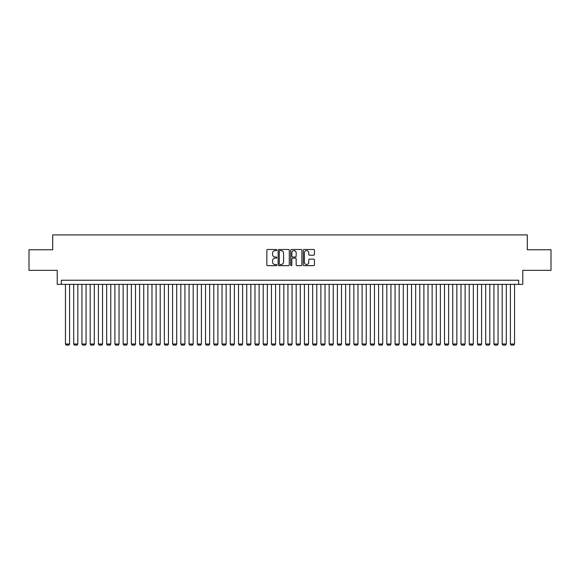<?xml version="1.0" encoding="UTF-8"?>
<svg xmlns="http://www.w3.org/2000/svg" width="580" height="580" viewBox="0 0 580 580"><rect width="100%" height="100%" fill="white"/><g stroke="black" fill="none" stroke-linecap="round" stroke-linejoin="round"><path stroke-width="0.87" d="M276.82 250.052A0.566 0.566 0 0 0 276.247 249.487L267.656 249.487A0.812 0.812 0 0 0 266.851 250.299L266.851 264.857A0.812 0.812 0 0 0 267.656 265.662L276.247 265.662A0.566 0.566 0 0 0 276.82 265.096A0.566 0.566 0 0 0 276.247 264.531L275.137 264.531A2.588 2.588 0 0 1 272.549 261.942L272.549 260.732A2.588 2.588 0 0 1 275.137 258.144L276.247 258.144A0.566 0.566 0 0 0 276.82 257.578A0.566 0.566 0 0 0 276.247 257.012L275.137 257.012A2.588 2.588 0 0 1 272.549 254.424L272.549 253.206A2.588 2.588 0 0 1 275.137 250.618L276.247 250.618A0.566 0.566 0 0 0 276.82 250.052M313.635 255.193A0.812 0.812 0 0 0 314.447 254.381L314.447 250.299A0.812 0.812 0 0 0 313.635 249.487L304.094 249.487A0.812 0.812 0 0 0 303.282 250.299L303.282 264.857A0.812 0.812 0 0 0 304.094 265.662L313.635 265.662A0.812 0.812 0 0 0 314.447 264.857L314.447 259.92A0.812 0.812 0 0 0 313.635 259.115L309.553 259.115A0.812 0.812 0 0 0 308.741 259.92L308.741 262.37A2.16 2.16 0 0 1 306.581 264.531A2.16 2.16 0 0 1 304.42 262.37L304.42 252.786A2.16 2.16 0 0 1 306.581 250.618A2.16 2.16 0 0 1 308.741 252.786L308.741 254.381A0.812 0.812 0 0 0 309.553 255.193L313.635 255.193M518.658 284.352L522.776 284.352L522.776 270.345L551 270.345L551 249.748L527.307 249.748L527.307 234.914L52.693 234.914L52.693 249.748L29 249.748L29 270.345L57.224 270.345L57.224 284.352L518.658 284.352L518.658 280.234L61.342 280.234L61.342 284.352M289.289 250.299A0.812 0.812 0 0 0 288.485 249.487L278.937 249.487A0.812 0.812 0 0 0 278.132 250.299L278.132 264.857A0.812 0.812 0 0 0 278.937 265.662L288.485 265.662A0.812 0.812 0 0 0 289.289 264.857L289.289 250.299M291.515 249.487L301.063 249.487A0.812 0.812 0 0 1 301.868 250.299L301.868 264.857A0.812 0.812 0 0 1 301.063 265.662L296.974 265.662A0.812 0.812 0 0 1 296.17 264.857L296.17 258.948A0.812 0.812 0 0 0 295.358 258.144L292.646 258.144A0.812 0.812 0 0 0 291.841 258.948L291.841 265.096A0.566 0.566 0 0 1 291.276 265.662A0.566 0.566 0 0 1 290.711 265.096L290.711 250.299A0.812 0.812 0 0 1 291.515 249.487M279.828 250.618A0.566 0.566 0 0 0 279.263 251.183L279.263 263.965A0.566 0.566 0 0 0 279.828 264.531L281.003 264.531A2.588 2.588 0 0 0 283.591 261.942L283.591 253.206A2.588 2.588 0 0 0 281.003 250.618L279.828 250.618M296.17 252.822A2.16 2.16 0 0 0 294.002 250.661A2.16 2.16 0 0 0 291.841 252.822L291.841 256.2A0.812 0.812 0 0 0 292.646 257.012L295.358 257.012A0.812 0.812 0 0 0 296.17 256.2L296.17 252.822M69.578 284.352L69.578 344.012L65.46 344.012L65.46 284.352M69.578 344.012L68.962 345.086L66.076 345.086L65.46 344.012M77.822 284.352L77.822 344.012L73.703 344.012L73.703 284.352M77.822 344.012L77.205 345.086L74.32 345.086L73.703 344.012M86.065 284.352L86.065 344.012L81.939 344.012L81.939 284.352M86.065 344.012L85.441 345.086L82.563 345.086L81.939 344.012M94.301 284.352L94.301 344.012L90.183 344.012L90.183 284.352M94.301 344.012L93.684 345.086L90.799 345.086L90.183 344.012M102.544 284.352L102.544 344.012L98.419 344.012L98.419 284.352M102.544 344.012L101.921 345.086L99.042 345.086L98.419 344.012M110.78 284.352L110.78 344.012L106.662 344.012L106.662 284.352M110.78 344.012L110.164 345.086L107.278 345.086L106.662 344.012M119.023 284.352L119.023 344.012L114.898 344.012L114.898 284.352M119.023 344.012L118.4 345.086L115.522 345.086L114.898 344.012M127.259 284.352L127.259 344.012L123.141 344.012L123.141 284.352M127.259 344.012L126.643 345.086L123.757 345.086L123.141 344.012M135.502 284.352L135.502 344.012L131.385 344.012L131.385 284.352M135.502 344.012L134.886 345.086L132.001 345.086L131.385 344.012M143.738 284.352L143.738 344.012L139.62 344.012L139.62 284.352M143.738 344.012L143.122 345.086L140.237 345.086L139.62 344.012M151.982 284.352L151.982 344.012L147.864 344.012L147.864 284.352M151.982 344.012L151.365 345.086L148.48 345.086L147.864 344.012M160.218 284.352L160.218 344.012L156.1 344.012L156.1 284.352M160.218 344.012L159.601 345.086L156.716 345.086L156.1 344.012M168.461 284.352L168.461 344.012L164.343 344.012L164.343 284.352M168.461 344.012L167.845 345.086L164.959 345.086L164.343 344.012M176.704 284.352L176.704 344.012L172.579 344.012L172.579 284.352M176.704 344.012L176.081 345.086L173.202 345.086L172.579 344.012M184.94 284.352L184.94 344.012L180.822 344.012L180.822 284.352M184.94 344.012L184.324 345.086L181.438 345.086L180.822 344.012M193.183 284.352L193.183 344.012L189.058 344.012L189.058 284.352M193.183 344.012L192.56 345.086L189.682 345.086L189.058 344.012M201.419 284.352L201.419 344.012L197.301 344.012L197.301 284.352M201.419 344.012L200.803 345.086L197.918 345.086L197.301 344.012M209.663 284.352L209.663 344.012L205.537 344.012L205.537 284.352M209.663 344.012L209.039 345.086L206.161 345.086L205.537 344.012M217.899 284.352L217.899 344.012L213.781 344.012L213.781 284.352M217.899 344.012L217.282 345.086L214.397 345.086L213.781 344.012M226.142 284.352L226.142 344.012L222.024 344.012L222.024 284.352M226.142 344.012L225.526 345.086L222.64 345.086L222.024 344.012M234.378 284.352L234.378 344.012L230.26 344.012L230.26 284.352M234.378 344.012L233.762 345.086L230.876 345.086L230.26 344.012M242.621 284.352L242.621 344.012L238.503 344.012L238.503 284.352M242.621 344.012L242.005 345.086L239.119 345.086L238.503 344.012M250.857 284.352L250.857 344.012L246.739 344.012L246.739 284.352M250.857 344.012L250.241 345.086L247.356 345.086L246.739 344.012M259.101 284.352L259.101 344.012L254.982 344.012L254.982 284.352M259.101 344.012L258.484 345.086L255.599 345.086L254.982 344.012M267.344 284.352L267.344 344.012L263.219 344.012L263.219 284.352M267.344 344.012L266.72 345.086L263.835 345.086L263.219 344.012M275.58 284.352L275.58 344.012L271.462 344.012L271.462 284.352M275.58 344.012L274.964 345.086L272.078 345.086L271.462 344.012M283.823 284.352L283.823 344.012L279.698 344.012L279.698 284.352M283.823 344.012L283.2 345.086L280.321 345.086L279.698 344.012M292.059 284.352L292.059 344.012L287.941 344.012L287.941 284.352M292.059 344.012L291.443 345.086L288.557 345.086L287.941 344.012M300.302 284.352L300.302 344.012L296.177 344.012L296.177 284.352M300.302 344.012L299.679 345.086L296.8 345.086L296.177 344.012M308.538 284.352L308.538 344.012L304.42 344.012L304.42 284.352M308.538 344.012L307.922 345.086L305.036 345.086L304.42 344.012M316.781 284.352L316.781 344.012L312.656 344.012L312.656 284.352M316.781 344.012L316.165 345.086L313.28 345.086L312.656 344.012M325.017 284.352L325.017 344.012L320.899 344.012L320.899 284.352M325.017 344.012L324.401 345.086L321.516 345.086L320.899 344.012M333.261 284.352L333.261 344.012L329.143 344.012L329.143 284.352M333.261 344.012L332.644 345.086L329.759 345.086L329.143 344.012M341.497 284.352L341.497 344.012L337.379 344.012L337.379 284.352M341.497 344.012L340.88 345.086L337.995 345.086L337.379 344.012M349.74 284.352L349.74 344.012L345.622 344.012L345.622 284.352M349.74 344.012L349.124 345.086L346.238 345.086L345.622 344.012M357.976 284.352L357.976 344.012L353.858 344.012L353.858 284.352M357.976 344.012L357.36 345.086L354.474 345.086L353.858 344.012M366.219 284.352L366.219 344.012L362.101 344.012L362.101 284.352M366.219 344.012L365.603 345.086L362.717 345.086L362.101 344.012M374.462 284.352L374.462 344.012L370.337 344.012L370.337 284.352M374.462 344.012L373.839 345.086L370.961 345.086L370.337 344.012M382.699 284.352L382.699 344.012L378.58 344.012L378.58 284.352M382.699 344.012L382.082 345.086L379.197 345.086L378.58 344.012M390.942 284.352L390.942 344.012L386.816 344.012L386.816 284.352M390.942 344.012L390.318 345.086L387.44 345.086L386.816 344.012M399.178 284.352L399.178 344.012L395.06 344.012L395.06 284.352M399.178 344.012L398.561 345.086L395.676 345.086L395.06 344.012M407.421 284.352L407.421 344.012L403.296 344.012L403.296 284.352M407.421 344.012L406.798 345.086L403.919 345.086L403.296 344.012M415.657 284.352L415.657 344.012L411.539 344.012L411.539 284.352M415.657 344.012L415.041 345.086L412.155 345.086L411.539 344.012M423.9 284.352L423.9 344.012L419.782 344.012L419.782 284.352M423.9 344.012L423.284 345.086L420.399 345.086L419.782 344.012M432.136 284.352L432.136 344.012L428.018 344.012L428.018 284.352M432.136 344.012L431.52 345.086L428.635 345.086L428.018 344.012M440.379 284.352L440.379 344.012L436.262 344.012L436.262 284.352M440.379 344.012L439.763 345.086L436.878 345.086L436.262 344.012M448.615 284.352L448.615 344.012L444.498 344.012L444.498 284.352M448.615 344.012L447.999 345.086L445.114 345.086L444.498 344.012M456.859 284.352L456.859 344.012L452.741 344.012L452.741 284.352M456.859 344.012L456.242 345.086L453.357 345.086L452.741 344.012M465.102 284.352L465.102 344.012L460.977 344.012L460.977 284.352M465.102 344.012L464.478 345.086L461.6 345.086L460.977 344.012M473.338 284.352L473.338 344.012L469.22 344.012L469.22 284.352M473.338 344.012L472.722 345.086L469.836 345.086L469.22 344.012M481.581 284.352L481.581 344.012L477.456 344.012L477.456 284.352M481.581 344.012L480.958 345.086L478.079 345.086L477.456 344.012M489.817 284.352L489.817 344.012L485.699 344.012L485.699 284.352M489.817 344.012L489.201 345.086L486.315 345.086L485.699 344.012M498.06 284.352L498.06 344.012L493.935 344.012L493.935 284.352M498.06 344.012L497.437 345.086L494.559 345.086L493.935 344.012M506.296 284.352L506.296 344.012L502.178 344.012L502.178 284.352M506.296 344.012L505.68 345.086L502.795 345.086L502.178 344.012M514.54 284.352L514.54 344.012L510.422 344.012L510.422 284.352M514.54 344.012L513.923 345.086L511.038 345.086L510.422 344.012"/></g></svg>
